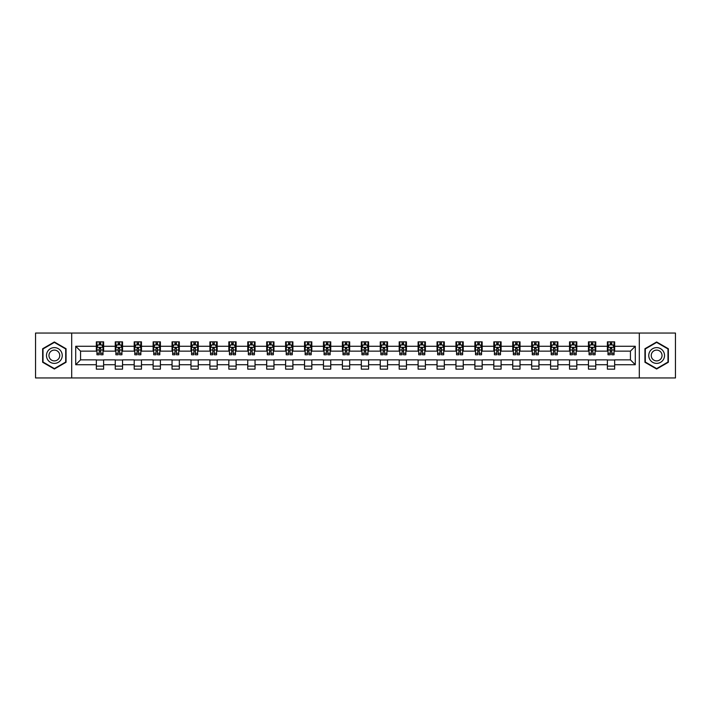 <?xml version="1.0" encoding="UTF-8"?>
<svg xmlns="http://www.w3.org/2000/svg" width="711" height="711" viewBox="0 0 711 711"><rect width="100%" height="100%" fill="white"/><g stroke="black" fill="none" stroke-linecap="round" stroke-linejoin="round"><path stroke-width="1.07" d="M639.296 377.95L675.45 377.95L675.45 333.05L639.296 333.05L639.296 377.95L71.704 377.95L71.704 333.05L35.55 333.05L35.55 377.95L71.704 377.95M639.296 333.05L71.704 333.05M614.66 346.275L614.66 341.849L607.381 341.849L607.381 346.275L595.738 346.275L595.738 341.849L588.459 341.849L588.459 346.275L576.808 346.275L576.808 341.849L569.529 341.849L569.529 346.275L557.877 346.275L557.877 341.849L550.598 341.849L550.598 346.275L538.956 346.275L538.956 341.849L531.677 341.849L531.677 346.275L520.025 346.275L520.025 341.849L512.747 341.849L512.747 346.275L501.095 346.275L501.095 341.849L493.816 341.849L493.816 346.275L482.174 346.275L482.174 341.849L474.886 341.849L474.886 346.275L463.243 346.275L463.243 341.849L455.964 341.849L455.964 346.275L444.313 346.275L444.313 341.849L437.034 341.849L437.034 346.275L425.382 346.275L425.382 341.849L418.104 341.849L418.104 346.275L406.461 346.275L406.461 341.849L399.182 341.849L399.182 346.275L387.531 346.275L387.531 341.849L380.252 341.849L380.252 346.275L368.6 346.275L368.6 341.849L361.321 341.849L361.321 346.275L349.679 346.275L349.679 341.849L342.4 341.849L342.4 346.275L330.748 346.275L330.748 341.849L323.469 341.849L323.469 346.275L311.818 346.275L311.818 341.849L304.539 341.849L304.539 346.275L292.896 346.275L292.896 341.849L285.618 341.849L285.618 346.275L273.966 346.275L273.966 341.849L266.687 341.849L266.687 346.275L255.036 346.275L255.036 341.849L247.757 341.849L247.757 346.275L236.114 346.275L236.114 341.849L228.826 341.849L228.826 346.275L217.184 346.275L217.184 341.849L209.905 341.849L209.905 346.275L198.253 346.275L198.253 341.849L190.975 341.849L190.975 346.275L179.323 346.275L179.323 341.849L172.044 341.849L172.044 346.275L160.402 346.275L160.402 341.849L153.123 341.849L153.123 346.275L141.471 346.275L141.471 341.849L134.192 341.849L134.192 346.275L122.541 346.275L122.541 341.849L115.262 341.849L115.262 346.275L103.619 346.275L103.619 341.849L96.341 341.849L96.341 346.275L75.713 346.275L75.713 364.725L80.565 359.864L96.341 359.864L96.341 369.151L103.619 369.151L103.619 359.864L115.262 359.864L115.262 369.151L122.541 369.151L122.541 359.864L134.192 359.864L134.192 369.151L141.471 369.151L141.471 359.864L153.123 359.864L153.123 369.151L160.402 369.151L160.402 359.864L172.044 359.864L172.044 369.151L179.323 369.151L179.323 359.864L190.975 359.864L190.975 369.151L198.253 369.151L198.253 359.864L209.905 359.864L209.905 369.151L217.184 369.151L217.184 359.864L228.826 359.864L228.826 369.151L236.114 369.151L236.114 359.864L247.757 359.864L247.757 369.151L255.036 369.151L255.036 359.864L266.687 359.864L266.687 369.151L273.966 369.151L273.966 359.864L285.618 359.864L285.618 369.151L292.896 369.151L292.896 359.864L304.539 359.864L304.539 369.151L311.818 369.151L311.818 359.864L323.469 359.864L323.469 369.151L330.748 369.151L330.748 359.864L342.4 359.864L342.4 369.151L349.679 369.151L349.679 359.864L361.321 359.864L361.321 369.151L368.6 369.151L368.6 359.864L380.252 359.864L380.252 369.151L387.531 369.151L387.531 359.864L399.182 359.864L399.182 369.151L406.461 369.151L406.461 359.864L418.104 359.864L418.104 369.151L425.382 369.151L425.382 359.864L437.034 359.864L437.034 369.151L444.313 369.151L444.313 359.864L455.964 359.864L455.964 369.151L463.243 369.151L463.243 359.864L474.886 359.864L474.886 369.151L482.174 369.151L482.174 359.864L493.816 359.864L493.816 369.151L501.095 369.151L501.095 359.864L512.747 359.864L512.747 369.151L520.025 369.151L520.025 359.864L531.677 359.864L531.677 369.151L538.956 369.151L538.956 359.864L550.598 359.864L550.598 369.151L557.877 369.151L557.877 359.864L569.529 359.864L569.529 369.151L576.808 369.151L576.808 359.864L588.459 359.864L588.459 369.151L595.738 369.151L595.738 359.864L607.381 359.864L607.381 369.151L614.66 369.151L614.66 359.864L630.435 359.864L630.435 351.136L614.66 351.136L614.66 346.275L635.287 346.275L635.287 364.725L614.66 364.725M607.381 364.725L595.738 364.725M588.459 364.725L576.808 364.725M569.529 364.725L557.877 364.725M550.598 364.725L538.956 364.725M531.677 364.725L520.025 364.725M512.747 364.725L501.095 364.725M493.816 364.725L482.174 364.725M474.886 364.725L463.243 364.725M455.964 364.725L444.313 364.725M437.034 364.725L425.382 364.725M418.104 364.725L406.461 364.725M399.182 364.725L387.531 364.725M380.252 364.725L368.6 364.725M361.321 364.725L349.679 364.725M342.4 364.725L330.748 364.725M323.469 364.725L311.818 364.725M304.539 364.725L292.896 364.725M285.618 364.725L273.966 364.725M266.687 364.725L255.036 364.725M247.757 364.725L236.114 364.725M228.826 364.725L217.184 364.725M209.905 364.725L198.253 364.725M190.975 364.725L179.323 364.725M172.044 364.725L160.402 364.725M153.123 364.725L141.471 364.725M134.192 364.725L122.541 364.725M115.262 364.725L103.619 364.725M96.341 364.725L75.713 364.725M607.381 346.275L607.381 351.136L595.738 351.136L595.738 346.275M588.459 346.275L588.459 351.136L576.808 351.136L576.808 346.275M569.529 346.275L569.529 351.136L557.877 351.136L557.877 346.275M550.598 346.275L550.598 351.136L538.956 351.136L538.956 346.275M531.677 346.275L531.677 351.136L520.025 351.136L520.025 346.275M512.747 346.275L512.747 351.136L501.095 351.136L501.095 346.275M493.816 346.275L493.816 351.136L482.174 351.136L482.174 346.275M474.886 346.275L474.886 351.136L463.243 351.136L463.243 346.275M455.964 346.275L455.964 351.136L444.313 351.136L444.313 346.275M437.034 346.275L437.034 351.136L425.382 351.136L425.382 346.275M418.104 346.275L418.104 351.136L406.461 351.136L406.461 346.275M399.182 346.275L399.182 351.136L387.531 351.136L387.531 346.275M380.252 346.275L380.252 351.136L368.6 351.136L368.6 346.275M361.321 346.275L361.321 351.136L349.679 351.136L349.679 346.275M342.4 346.275L342.4 351.136L330.748 351.136L330.748 346.275M323.469 346.275L323.469 351.136L311.818 351.136L311.818 346.275M304.539 346.275L304.539 351.136L292.896 351.136L292.896 346.275M285.618 346.275L285.618 351.136L273.966 351.136L273.966 346.275M266.687 346.275L266.687 351.136L255.036 351.136L255.036 346.275M247.757 346.275L247.757 351.136L236.114 351.136L236.114 346.275M228.826 346.275L228.826 351.136L217.184 351.136L217.184 346.275M209.905 346.275L209.905 351.136L198.253 351.136L198.253 346.275M190.975 346.275L190.975 351.136L179.323 351.136L179.323 346.275M172.044 346.275L172.044 351.136L160.402 351.136L160.402 346.275M153.123 346.275L153.123 351.136L141.471 351.136L141.471 346.275M134.192 346.275L134.192 351.136L122.541 351.136L122.541 346.275M115.262 346.275L115.262 351.136L103.619 351.136L103.619 346.275M96.341 346.275L96.341 351.136L80.565 351.136L75.713 346.275M80.565 351.136L80.565 359.864M635.287 364.725L630.435 359.864M630.435 351.136L635.287 346.275M96.341 344.879L96.945 344.879M99.247 344.879L100.704 344.879M103.006 344.879L103.619 344.879M96.341 351.012L96.945 351.012M99.247 351.012L100.704 351.012M103.006 351.012L103.619 351.012M96.341 359.988L103.619 359.988M96.341 366.121L103.619 366.121M115.262 359.988L122.541 359.988M115.262 366.121L122.541 366.121M115.262 344.879L115.875 344.879M118.177 344.879L119.635 344.879M121.936 344.879L122.541 344.879M115.262 351.012L115.875 351.012M118.177 351.012L119.635 351.012M121.936 351.012L122.541 351.012M134.192 359.988L141.471 359.988M134.192 366.121L141.471 366.121M134.192 344.879L134.797 344.879M137.107 344.879L138.556 344.879M140.867 344.879L141.471 344.879M134.192 351.012L134.797 351.012M137.107 351.012L138.556 351.012M140.867 351.012L141.471 351.012M153.123 359.988L160.402 359.988M153.123 366.121L160.402 366.121M153.123 344.879L153.727 344.879M156.029 344.879L157.487 344.879M159.797 344.879L160.402 344.879M153.123 351.012L153.727 351.012M156.029 351.012L157.487 351.012M159.797 351.012L160.402 351.012M172.044 359.988L179.323 359.988M172.044 366.121L179.323 366.121M172.044 344.879L172.657 344.879M174.959 344.879L176.417 344.879M178.719 344.879L179.323 344.879M172.044 351.012L172.657 351.012M174.959 351.012L176.417 351.012M178.719 351.012L179.323 351.012M190.975 359.988L198.253 359.988M190.975 366.121L198.253 366.121M190.975 344.879L191.579 344.879M193.89 344.879L195.347 344.879M197.649 344.879L198.253 344.879M190.975 351.012L191.579 351.012M193.89 351.012L195.347 351.012M197.649 351.012L198.253 351.012M209.905 359.988L217.184 359.988M209.905 366.121L217.184 366.121M209.905 344.879L210.509 344.879M212.811 344.879L214.269 344.879M216.579 344.879L217.184 344.879M209.905 351.012L210.509 351.012M212.811 351.012L214.269 351.012M216.579 351.012L217.184 351.012M228.826 359.988L236.114 359.988M228.826 366.121L236.114 366.121M228.826 344.879L229.44 344.879M231.742 344.879L233.199 344.879M235.501 344.879L236.114 344.879M228.826 351.012L229.44 351.012M231.742 351.012L233.199 351.012M235.501 351.012L236.114 351.012M247.757 359.988L255.036 359.988M247.757 366.121L255.036 366.121M247.757 344.879L248.361 344.879M250.672 344.879L252.129 344.879M254.431 344.879L255.036 344.879M247.757 351.012L248.361 351.012M250.672 351.012L252.129 351.012M254.431 351.012L255.036 351.012M266.687 359.988L273.966 359.988M266.687 366.121L273.966 366.121M266.687 344.879L267.292 344.879M269.593 344.879L271.051 344.879M273.362 344.879L273.966 344.879M266.687 351.012L267.292 351.012M269.593 351.012L271.051 351.012M273.362 351.012L273.966 351.012M285.618 359.988L292.896 359.988M285.618 366.121L292.896 366.121M285.618 344.879L286.222 344.879M288.524 344.879L289.981 344.879M292.283 344.879L292.896 344.879M285.618 351.012L286.222 351.012M288.524 351.012L289.981 351.012M292.283 351.012L292.896 351.012M304.539 359.988L311.818 359.988M304.539 366.121L311.818 366.121M304.539 344.879L305.143 344.879M307.454 344.879L308.912 344.879M311.214 344.879L311.818 344.879M304.539 351.012L305.143 351.012M307.454 351.012L308.912 351.012M311.214 351.012L311.818 351.012M323.469 359.988L330.748 359.988M323.469 366.121L330.748 366.121M323.469 344.879L324.074 344.879M326.385 344.879L327.833 344.879M330.144 344.879L330.748 344.879M323.469 351.012L324.074 351.012M326.385 351.012L327.833 351.012M330.144 351.012L330.748 351.012M342.4 359.988L349.679 359.988M342.4 366.121L349.679 366.121M342.4 344.879L343.004 344.879M345.306 344.879L346.764 344.879M349.065 344.879L349.679 344.879M342.4 351.012L343.004 351.012M345.306 351.012L346.764 351.012M349.065 351.012L349.679 351.012M361.321 359.988L368.6 359.988M361.321 366.121L368.6 366.121M361.321 344.879L361.935 344.879M364.236 344.879L365.694 344.879M367.996 344.879L368.6 344.879M361.321 351.012L361.935 351.012M364.236 351.012L365.694 351.012M367.996 351.012L368.6 351.012M380.252 359.988L387.531 359.988M380.252 366.121L387.531 366.121M380.252 344.879L380.856 344.879M383.167 344.879L384.615 344.879M386.926 344.879L387.531 344.879M380.252 351.012L380.856 351.012M383.167 351.012L384.615 351.012M386.926 351.012L387.531 351.012M399.182 359.988L406.461 359.988M399.182 366.121L406.461 366.121M399.182 344.879L399.786 344.879M402.088 344.879L403.546 344.879M405.857 344.879L406.461 344.879M399.182 351.012L399.786 351.012M402.088 351.012L403.546 351.012M405.857 351.012L406.461 351.012M418.104 359.988L425.382 359.988M418.104 366.121L425.382 366.121M418.104 344.879L418.717 344.879M421.019 344.879L422.476 344.879M424.778 344.879L425.382 344.879M418.104 351.012L418.717 351.012M421.019 351.012L422.476 351.012M424.778 351.012L425.382 351.012M437.034 359.988L444.313 359.988M437.034 366.121L444.313 366.121M437.034 344.879L437.638 344.879M439.949 344.879L441.407 344.879M443.708 344.879L444.313 344.879M437.034 351.012L437.638 351.012M439.949 351.012L441.407 351.012M443.708 351.012L444.313 351.012M455.964 359.988L463.243 359.988M455.964 366.121L463.243 366.121M455.964 344.879L456.569 344.879M458.871 344.879L460.328 344.879M462.639 344.879L463.243 344.879M455.964 351.012L456.569 351.012M458.871 351.012L460.328 351.012M462.639 351.012L463.243 351.012M474.886 359.988L482.174 359.988M474.886 366.121L482.174 366.121M474.886 344.879L475.499 344.879M477.801 344.879L479.258 344.879M481.56 344.879L482.174 344.879M474.886 351.012L475.499 351.012M477.801 351.012L479.258 351.012M481.56 351.012L482.174 351.012M493.816 359.988L501.095 359.988M493.816 366.121L501.095 366.121M493.816 344.879L494.421 344.879M496.731 344.879L498.189 344.879M500.491 344.879L501.095 344.879M493.816 351.012L494.421 351.012M496.731 351.012L498.189 351.012M500.491 351.012L501.095 351.012M512.747 359.988L520.025 359.988M512.747 366.121L520.025 366.121M512.747 344.879L513.351 344.879M515.653 344.879L517.11 344.879M519.421 344.879L520.025 344.879M512.747 351.012L513.351 351.012M515.653 351.012L517.11 351.012M519.421 351.012L520.025 351.012M531.677 359.988L538.956 359.988M531.677 366.121L538.956 366.121M531.677 344.879L532.281 344.879M534.583 344.879L536.041 344.879M538.343 344.879L538.956 344.879M531.677 351.012L532.281 351.012M534.583 351.012L536.041 351.012M538.343 351.012L538.956 351.012M550.598 359.988L557.877 359.988M550.598 366.121L557.877 366.121M550.598 344.879L551.203 344.879M553.514 344.879L554.971 344.879M557.273 344.879L557.877 344.879M550.598 351.012L551.203 351.012M553.514 351.012L554.971 351.012M557.273 351.012L557.877 351.012M569.529 359.988L576.808 359.988M569.529 366.121L576.808 366.121M569.529 344.879L570.133 344.879M572.444 344.879L573.893 344.879M576.203 344.879L576.808 344.879M569.529 351.012L570.133 351.012M572.444 351.012L573.893 351.012M576.203 351.012L576.808 351.012M588.459 359.988L595.738 359.988M588.459 366.121L595.738 366.121M588.459 344.879L589.063 344.879M591.365 344.879L592.823 344.879M595.125 344.879L595.738 344.879M588.459 351.012L589.063 351.012M591.365 351.012L592.823 351.012M595.125 351.012L595.738 351.012M607.381 359.988L614.66 359.988M607.381 366.121L614.66 366.121M607.381 344.879L607.994 344.879M610.296 344.879L611.753 344.879M614.055 344.879L614.66 344.879M607.381 351.012L607.994 351.012M610.296 351.012L611.753 351.012M614.055 351.012L614.66 351.012M54.356 369.018L66.061 362.263L66.061 348.737L54.356 341.982L42.651 348.737L42.651 362.263L54.356 369.018M668.349 348.737L656.644 341.982L644.939 348.737L644.939 362.263L656.644 369.018L668.349 362.263L668.349 348.737M100.704 343.431L99.247 343.431M103.006 353.251L100.704 353.251L100.704 354.771L103.006 354.771L103.006 347.368L101.797 344.942L98.154 344.942L96.945 347.368L96.945 354.771L99.247 354.771L99.247 353.251L96.945 353.251M96.945 347.368L96.945 341.849M103.006 347.368L103.006 341.849M99.247 344.942L99.247 341.849M100.704 341.849L100.704 344.942M100.704 353.251L100.704 348.283L99.247 348.283L99.247 353.251M61.19 359.446A7.883 7.883 0 0 0 58.302 348.674A7.883 7.883 0 0 0 47.53 351.554A7.883 7.883 0 0 0 50.41 362.326A7.883 7.883 0 0 0 61.19 359.446M59.031 358.202A5.404 5.404 0 0 0 57.058 350.825A5.404 5.404 0 0 0 49.681 352.798A5.404 5.404 0 0 0 51.654 360.175A5.404 5.404 0 0 0 59.031 358.202M43.016 362.05L43.016 348.95L54.356 342.4L65.696 348.95L65.696 362.05L54.356 368.6L43.016 362.05M656.644 347.617A7.883 7.883 0 0 0 648.761 355.5A7.883 7.883 0 0 0 656.644 363.383A7.883 7.883 0 0 0 664.527 355.5A7.883 7.883 0 0 0 656.644 347.617M656.644 350.096A5.404 5.404 0 0 0 651.24 355.5A5.404 5.404 0 0 0 656.644 360.904A5.404 5.404 0 0 0 662.039 355.5A5.404 5.404 0 0 0 656.644 350.096M667.985 362.05L656.644 368.6L645.304 362.05L645.304 348.95L656.644 342.4L667.985 348.95L667.985 362.05M119.635 343.431L118.177 343.431M121.936 353.251L119.635 353.251L119.635 354.771L121.936 354.771L121.936 347.368L120.728 344.942L117.084 344.942L115.875 347.368L115.875 354.771L118.177 354.771L118.177 353.251L115.875 353.251M115.875 347.368L115.875 341.849M121.936 347.368L121.936 341.849M118.177 344.942L118.177 341.849M119.635 341.849L119.635 344.942M119.635 353.251L119.635 348.283L118.177 348.283L118.177 353.251M138.556 343.431L137.107 343.431M140.867 353.251L138.556 353.251L138.556 354.771L140.867 354.771L140.867 347.368L139.649 344.942L136.014 344.942L134.797 347.368L134.797 354.771L137.107 354.771L137.107 353.251L134.797 353.251M134.797 347.368L134.797 341.849M140.867 347.368L140.867 341.849M137.107 344.942L137.107 341.849M138.556 341.849L138.556 344.942M138.556 353.251L138.556 348.283L137.107 348.283L137.107 353.251M157.487 343.431L156.029 343.431M159.797 353.251L157.487 353.251L157.487 354.771L159.797 354.771L159.797 347.368L158.58 344.942L154.936 344.942L153.727 347.368L153.727 354.771L156.029 354.771L156.029 353.251L153.727 353.251M153.727 347.368L153.727 341.849M159.797 347.368L159.797 341.849M156.029 344.942L156.029 341.849M157.487 341.849L157.487 344.942M157.487 353.251L157.487 348.283L156.029 348.283L156.029 353.251M176.417 343.431L174.959 343.431M178.719 353.251L176.417 353.251L176.417 354.771L178.719 354.771L178.719 347.368L177.51 344.942L173.866 344.942L172.657 347.368L172.657 354.771L174.959 354.771L174.959 353.251L172.657 353.251M172.657 347.368L172.657 341.849M178.719 347.368L178.719 341.849M174.959 344.942L174.959 341.849M176.417 341.849L176.417 344.942M176.417 353.251L176.417 348.283L174.959 348.283L174.959 353.251M195.347 343.431L193.89 343.431M197.649 353.251L195.347 353.251L195.347 354.771L197.649 354.771L197.649 347.368L196.432 344.942L192.797 344.942L191.579 347.368L191.579 354.771L193.89 354.771L193.89 353.251L191.579 353.251M191.579 347.368L191.579 341.849M197.649 347.368L197.649 341.849M193.89 344.942L193.89 341.849M195.347 341.849L195.347 344.942M195.347 353.251L195.347 348.283L193.89 348.283L193.89 353.251M214.269 343.431L212.811 343.431M216.579 353.251L214.269 353.251L214.269 354.771L216.579 354.771L216.579 347.368L215.362 344.942L211.727 344.942L210.509 347.368L210.509 354.771L212.811 354.771L212.811 353.251L210.509 353.251M210.509 347.368L210.509 341.849M216.579 347.368L216.579 341.849M212.811 344.942L212.811 341.849M214.269 341.849L214.269 344.942M214.269 353.251L214.269 348.283L212.811 348.283L212.811 353.251M233.199 343.431L231.742 343.431M235.501 353.251L233.199 353.251L233.199 354.771L235.501 354.771L235.501 347.368L234.292 344.942L230.648 344.942L229.44 347.368L229.44 354.771L231.742 354.771L231.742 353.251L229.44 353.251M229.44 347.368L229.44 341.849M235.501 347.368L235.501 341.849M231.742 344.942L231.742 341.849M233.199 341.849L233.199 344.942M233.199 353.251L233.199 348.283L231.742 348.283L231.742 353.251M252.129 343.431L250.672 343.431M254.431 353.251L252.129 353.251L252.129 354.771L254.431 354.771L254.431 347.368L253.214 344.942L249.579 344.942L248.361 347.368L248.361 354.771L250.672 354.771L250.672 353.251L248.361 353.251M248.361 347.368L248.361 341.849M254.431 347.368L254.431 341.849M250.672 344.942L250.672 341.849M252.129 341.849L252.129 344.942M252.129 353.251L252.129 348.283L250.672 348.283L250.672 353.251M271.051 343.431L269.593 343.431M273.362 353.251L271.051 353.251L271.051 354.771L273.362 354.771L273.362 347.368L272.144 344.942L268.509 344.942L267.292 347.368L267.292 354.771L269.593 354.771L269.593 353.251L267.292 353.251M267.292 347.368L267.292 341.849M273.362 347.368L273.362 341.849M269.593 344.942L269.593 341.849M271.051 341.849L271.051 344.942M271.051 353.251L271.051 348.283L269.593 348.283L269.593 353.251M289.981 343.431L288.524 343.431M292.283 353.251L289.981 353.251L289.981 354.771L292.283 354.771L292.283 347.368L291.075 344.942L287.431 344.942L286.222 347.368L286.222 354.771L288.524 354.771L288.524 353.251L286.222 353.251M286.222 347.368L286.222 341.849M292.283 347.368L292.283 341.849M288.524 344.942L288.524 341.849M289.981 341.849L289.981 344.942M289.981 353.251L289.981 348.283L288.524 348.283L288.524 353.251M308.912 343.431L307.454 343.431M311.214 353.251L308.912 353.251L308.912 354.771L311.214 354.771L311.214 347.368L310.005 344.942L306.361 344.942L305.143 347.368L305.143 354.771L307.454 354.771L307.454 353.251L305.143 353.251M305.143 347.368L305.143 341.849M311.214 347.368L311.214 341.849M307.454 344.942L307.454 341.849M308.912 341.849L308.912 344.942M308.912 353.251L308.912 348.283L307.454 348.283L307.454 353.251M327.833 343.431L326.385 343.431M330.144 353.251L327.833 353.251L327.833 354.771L330.144 354.771L330.144 347.368L328.926 344.942L325.291 344.942L324.074 347.368L324.074 354.771L326.385 354.771L326.385 353.251L324.074 353.251M324.074 347.368L324.074 341.849M330.144 347.368L330.144 341.849M326.385 344.942L326.385 341.849M327.833 341.849L327.833 344.942M327.833 353.251L327.833 348.283L326.385 348.283L326.385 353.251M346.764 343.431L345.306 343.431M349.065 353.251L346.764 353.251L346.764 354.771L349.065 354.771L349.065 347.368L347.857 344.942L344.213 344.942L343.004 347.368L343.004 354.771L345.306 354.771L345.306 353.251L343.004 353.251M343.004 347.368L343.004 341.849M349.065 347.368L349.065 341.849M345.306 344.942L345.306 341.849M346.764 341.849L346.764 344.942M346.764 353.251L346.764 348.283L345.306 348.283L345.306 353.251M365.694 343.431L364.236 343.431M367.996 353.251L365.694 353.251L365.694 354.771L367.996 354.771L367.996 347.368L366.787 344.942L363.143 344.942L361.935 347.368L361.935 354.771L364.236 354.771L364.236 353.251L361.935 353.251M361.935 347.368L361.935 341.849M367.996 347.368L367.996 341.849M364.236 344.942L364.236 341.849M365.694 341.849L365.694 344.942M365.694 353.251L365.694 348.283L364.236 348.283L364.236 353.251M384.615 343.431L383.167 343.431M386.926 353.251L384.615 353.251L384.615 354.771L386.926 354.771L386.926 347.368L385.709 344.942L382.074 344.942L380.856 347.368L380.856 354.771L383.167 354.771L383.167 353.251L380.856 353.251M380.856 347.368L380.856 341.849M386.926 347.368L386.926 341.849M383.167 344.942L383.167 341.849M384.615 341.849L384.615 344.942M384.615 353.251L384.615 348.283L383.167 348.283L383.167 353.251M403.546 343.431L402.088 343.431M405.857 353.251L403.546 353.251L403.546 354.771L405.857 354.771L405.857 347.368L404.639 344.942L400.995 344.942L399.786 347.368L399.786 354.771L402.088 354.771L402.088 353.251L399.786 353.251M399.786 347.368L399.786 341.849M405.857 347.368L405.857 341.849M402.088 344.942L402.088 341.849M403.546 341.849L403.546 344.942M403.546 353.251L403.546 348.283L402.088 348.283L402.088 353.251M422.476 343.431L421.019 343.431M424.778 353.251L422.476 353.251L422.476 354.771L424.778 354.771L424.778 347.368L423.569 344.942L419.925 344.942L418.717 347.368L418.717 354.771L421.019 354.771L421.019 353.251L418.717 353.251M418.717 347.368L418.717 341.849M424.778 347.368L424.778 341.849M421.019 344.942L421.019 341.849M422.476 341.849L422.476 344.942M422.476 353.251L422.476 348.283L421.019 348.283L421.019 353.251M441.407 343.431L439.949 343.431M443.708 353.251L441.407 353.251L441.407 354.771L443.708 354.771L443.708 347.368L442.491 344.942L438.856 344.942L437.638 347.368L437.638 354.771L439.949 354.771L439.949 353.251L437.638 353.251M437.638 347.368L437.638 341.849M443.708 347.368L443.708 341.849M439.949 344.942L439.949 341.849M441.407 341.849L441.407 344.942M441.407 353.251L441.407 348.283L439.949 348.283L439.949 353.251M460.328 343.431L458.871 343.431M462.639 353.251L460.328 353.251L460.328 354.771L462.639 354.771L462.639 347.368L461.421 344.942L457.786 344.942L456.569 347.368L456.569 354.771L458.871 354.771L458.871 353.251L456.569 353.251M456.569 347.368L456.569 341.849M462.639 347.368L462.639 341.849M458.871 344.942L458.871 341.849M460.328 341.849L460.328 344.942M460.328 353.251L460.328 348.283L458.871 348.283L458.871 353.251M479.258 343.431L477.801 343.431M481.56 353.251L479.258 353.251L479.258 354.771L481.56 354.771L481.56 347.368L480.352 344.942L476.708 344.942L475.499 347.368L475.499 354.771L477.801 354.771L477.801 353.251L475.499 353.251M475.499 347.368L475.499 341.849M481.56 347.368L481.56 341.849M477.801 344.942L477.801 341.849M479.258 341.849L479.258 344.942M479.258 353.251L479.258 348.283L477.801 348.283L477.801 353.251M498.189 343.431L496.731 343.431M500.491 353.251L498.189 353.251L498.189 354.771L500.491 354.771L500.491 347.368L499.273 344.942L495.638 344.942L494.421 347.368L494.421 354.771L496.731 354.771L496.731 353.251L494.421 353.251M494.421 347.368L494.421 341.849M500.491 347.368L500.491 341.849M496.731 344.942L496.731 341.849M498.189 341.849L498.189 344.942M498.189 353.251L498.189 348.283L496.731 348.283L496.731 353.251M517.11 343.431L515.653 343.431M519.421 353.251L517.11 353.251L517.11 354.771L519.421 354.771L519.421 347.368L518.203 344.942L514.568 344.942L513.351 347.368L513.351 354.771L515.653 354.771L515.653 353.251L513.351 353.251M513.351 347.368L513.351 341.849M519.421 347.368L519.421 341.849M515.653 344.942L515.653 341.849M517.11 341.849L517.11 344.942M517.11 353.251L517.11 348.283L515.653 348.283L515.653 353.251M536.041 343.431L534.583 343.431M538.343 353.251L536.041 353.251L536.041 354.771L538.343 354.771L538.343 347.368L537.134 344.942L533.49 344.942L532.281 347.368L532.281 354.771L534.583 354.771L534.583 353.251L532.281 353.251M532.281 347.368L532.281 341.849M538.343 347.368L538.343 341.849M534.583 344.942L534.583 341.849M536.041 341.849L536.041 344.942M536.041 353.251L536.041 348.283L534.583 348.283L534.583 353.251M554.971 343.431L553.514 343.431M557.273 353.251L554.971 353.251L554.971 354.771L557.273 354.771L557.273 347.368L556.064 344.942L552.42 344.942L551.203 347.368L551.203 354.771L553.514 354.771L553.514 353.251L551.203 353.251M551.203 347.368L551.203 341.849M557.273 347.368L557.273 341.849M553.514 344.942L553.514 341.849M554.971 341.849L554.971 344.942M554.971 353.251L554.971 348.283L553.514 348.283L553.514 353.251M573.893 343.431L572.444 343.431M576.203 353.251L573.893 353.251L573.893 354.771L576.203 354.771L576.203 347.368L574.986 344.942L571.351 344.942L570.133 347.368L570.133 354.771L572.444 354.771L572.444 353.251L570.133 353.251M570.133 347.368L570.133 341.849M576.203 347.368L576.203 341.849M572.444 344.942L572.444 341.849M573.893 341.849L573.893 344.942M573.893 353.251L573.893 348.283L572.444 348.283L572.444 353.251M592.823 343.431L591.365 343.431M595.125 353.251L592.823 353.251L592.823 354.771L595.125 354.771L595.125 347.368L593.916 344.942L590.272 344.942L589.063 347.368L589.063 354.771L591.365 354.771L591.365 353.251L589.063 353.251M589.063 347.368L589.063 341.849M595.125 347.368L595.125 341.849M591.365 344.942L591.365 341.849M592.823 341.849L592.823 344.942M592.823 353.251L592.823 348.283L591.365 348.283L591.365 353.251M611.753 343.431L610.296 343.431M614.055 353.251L611.753 353.251L611.753 354.771L614.055 354.771L614.055 347.368L612.846 344.942L609.203 344.942L607.994 347.368L607.994 354.771L610.296 354.771L610.296 353.251L607.994 353.251M607.994 347.368L607.994 341.849M614.055 347.368L614.055 341.849M610.296 344.942L610.296 341.849M611.753 341.849L611.753 344.942M611.753 353.251L611.753 348.283L610.296 348.283L610.296 353.251M102.979 347.306L96.972 347.306M96.945 345.093L98.082 345.093M101.869 345.093L103.006 345.093M99.247 349.999L96.945 349.999M103.006 349.999L100.704 349.999M100.704 344.204L99.247 344.204M121.91 347.306L115.902 347.306M115.875 345.093L117.013 345.093M120.799 345.093L121.936 345.093M118.177 349.999L115.875 349.999M121.936 349.999L119.635 349.999M119.635 344.204L118.177 344.204M140.831 347.306L134.832 347.306M134.797 345.093L135.943 345.093M139.729 345.093L140.867 345.093M137.107 349.999L134.797 349.999M140.867 349.999L138.556 349.999M138.556 344.204L137.107 344.204M159.762 347.306L153.754 347.306M153.727 345.093L154.865 345.093M158.651 345.093L159.797 345.093M156.029 349.999L153.727 349.999M159.797 349.999L157.487 349.999M157.487 344.204L156.029 344.204M178.692 347.306L172.684 347.306M172.657 345.093L173.795 345.093M177.581 345.093L178.719 345.093M174.959 349.999L172.657 349.999M178.719 349.999L176.417 349.999M176.417 344.204L174.959 344.204M197.614 347.306L191.614 347.306M191.579 345.093L192.725 345.093M196.512 345.093L197.649 345.093M193.89 349.999L191.579 349.999M197.649 349.999L195.347 349.999M195.347 344.204L193.89 344.204M216.544 347.306L210.536 347.306M210.509 345.093L211.647 345.093M215.433 345.093L216.579 345.093M212.811 349.999L210.509 349.999M216.579 349.999L214.269 349.999M214.269 344.204L212.811 344.204M235.474 347.306L229.466 347.306M229.44 345.093L230.577 345.093M234.363 345.093L235.501 345.093M231.742 349.999L229.44 349.999M235.501 349.999L233.199 349.999M233.199 344.204L231.742 344.204M254.405 347.306L248.397 347.306M248.361 345.093L249.508 345.093M253.294 345.093L254.431 345.093M250.672 349.999L248.361 349.999M254.431 349.999L252.129 349.999M252.129 344.204L250.672 344.204M273.326 347.306L267.318 347.306M267.292 345.093L268.429 345.093M272.215 345.093L273.362 345.093M269.593 349.999L267.292 349.999M273.362 349.999L271.051 349.999M271.051 344.204L269.593 344.204M292.257 347.306L286.249 347.306M286.222 345.093L287.36 345.093M291.146 345.093L292.283 345.093M288.524 349.999L286.222 349.999M292.283 349.999L289.981 349.999M289.981 344.204L288.524 344.204M311.187 347.306L305.179 347.306M305.143 345.093L306.29 345.093M310.076 345.093L311.214 345.093M307.454 349.999L305.143 349.999M311.214 349.999L308.912 349.999M308.912 344.204L307.454 344.204M330.108 347.306L324.109 347.306M324.074 345.093L325.211 345.093M328.997 345.093L330.144 345.093M326.385 349.999L324.074 349.999M330.144 349.999L327.833 349.999M327.833 344.204L326.385 344.204M349.039 347.306L343.031 347.306M343.004 345.093L344.142 345.093M347.928 345.093L349.065 345.093M345.306 349.999L343.004 349.999M349.065 349.999L346.764 349.999M346.764 344.204L345.306 344.204M367.969 347.306L361.961 347.306M361.935 345.093L363.072 345.093M366.858 345.093L367.996 345.093M364.236 349.999L361.935 349.999M367.996 349.999L365.694 349.999M365.694 344.204L364.236 344.204M386.891 347.306L380.892 347.306M380.856 345.093L382.003 345.093M385.789 345.093L386.926 345.093M383.167 349.999L380.856 349.999M386.926 349.999L384.615 349.999M384.615 344.204L383.167 344.204M405.821 347.306L399.813 347.306M399.786 345.093L400.924 345.093M404.71 345.093L405.857 345.093M402.088 349.999L399.786 349.999M405.857 349.999L403.546 349.999M403.546 344.204L402.088 344.204M424.751 347.306L418.743 347.306M418.717 345.093L419.854 345.093M423.64 345.093L424.778 345.093M421.019 349.999L418.717 349.999M424.778 349.999L422.476 349.999M422.476 344.204L421.019 344.204M443.682 347.306L437.674 347.306M437.638 345.093L438.785 345.093M442.571 345.093L443.708 345.093M439.949 349.999L437.638 349.999M443.708 349.999L441.407 349.999M441.407 344.204L439.949 344.204M462.603 347.306L456.595 347.306M456.569 345.093L457.706 345.093M461.492 345.093L462.639 345.093M458.871 349.999L456.569 349.999M462.639 349.999L460.328 349.999M460.328 344.204L458.871 344.204M481.534 347.306L475.526 347.306M475.499 345.093L476.637 345.093M480.423 345.093L481.56 345.093M477.801 349.999L475.499 349.999M481.56 349.999L479.258 349.999M479.258 344.204L477.801 344.204M500.464 347.306L494.456 347.306M494.421 345.093L495.567 345.093M499.353 345.093L500.491 345.093M496.731 349.999L494.421 349.999M500.491 349.999L498.189 349.999M498.189 344.204L496.731 344.204M519.385 347.306L513.386 347.306M513.351 345.093L514.488 345.093M518.275 345.093L519.421 345.093M515.653 349.999L513.351 349.999M519.421 349.999L517.11 349.999M517.11 344.204L515.653 344.204M538.316 347.306L532.308 347.306M532.281 345.093L533.419 345.093M537.205 345.093L538.343 345.093M534.583 349.999L532.281 349.999M538.343 349.999L536.041 349.999M536.041 344.204L534.583 344.204M557.246 347.306L551.238 347.306M551.203 345.093L552.349 345.093M556.135 345.093L557.273 345.093M553.514 349.999L551.203 349.999M557.273 349.999L554.971 349.999M554.971 344.204L553.514 344.204M576.168 347.306L570.169 347.306M570.133 345.093L571.271 345.093M575.057 345.093L576.203 345.093M572.444 349.999L570.133 349.999M576.203 349.999L573.893 349.999M573.893 344.204L572.444 344.204M595.098 347.306L589.09 347.306M589.063 345.093L590.201 345.093M593.987 345.093L595.125 345.093M591.365 349.999L589.063 349.999M595.125 349.999L592.823 349.999M592.823 344.204L591.365 344.204M614.028 347.306L608.021 347.306M607.994 345.093L609.131 345.093M612.918 345.093L614.055 345.093M610.296 349.999L607.994 349.999M614.055 349.999L611.753 349.999M611.753 344.204L610.296 344.204"/></g></svg>

